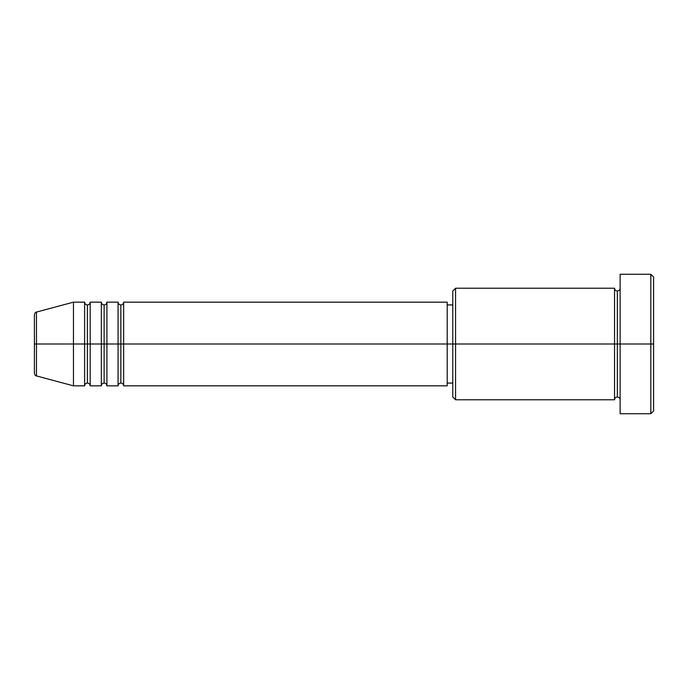 <?xml version="1.0" encoding="UTF-8"?>
<svg xmlns="http://www.w3.org/2000/svg" width="688" height="688" viewBox="0 0 688 688"><rect width="100%" height="100%" fill="white"/><g stroke="black" fill="none" stroke-linecap="round" stroke-linejoin="round"><path stroke-width="0.52" stroke-dasharray="3.44 2.58" d="M34.4 373.231L34.4 314.769L34.4 373.231M84.607 302.161L84.607 344L36.464 344L36.464 375.932L36.464 344L73.453 344L73.453 385.839L73.453 344L84.607 344L84.607 302.161L84.607 385.839M123.651 385.839L123.651 302.161L123.651 344L447.2 344L447.2 385.839L447.2 344L455.568 344L455.568 399.78L455.568 344L614.547 344L614.547 288.22L614.547 344L620.129 344L620.129 288.22L620.129 344L620.129 288.22L620.129 344L653.6 344L653.6 410.942L653.6 277.058L653.6 344L650.814 344L650.814 413.729L650.814 344L620.129 344L620.129 274.271L620.129 413.729L620.129 288.22L620.129 399.78L620.129 344L620.129 399.78L620.129 344L620.129 399.78L620.129 344L617.342 344L617.342 291.007L617.342 396.993L617.342 344L614.547 344L614.547 399.78M120.864 304.947L120.864 344L120.864 304.947M106.915 385.839L106.915 302.161L106.915 344L118.078 344L118.078 302.161L118.078 385.839M104.129 304.947L104.129 344L104.129 304.947M90.18 385.839L90.18 302.161L90.18 344L101.342 344L101.342 302.161L101.342 385.839M87.393 304.947L87.393 344L87.393 304.947M452.781 396.993L452.781 344L452.781 396.993M614.547 288.22L614.547 344L452.781 344L452.781 304.947L452.781 351.62L452.781 291.007L452.781 344L447.2 344L447.2 383.053L447.2 302.161L447.2 383.053L447.2 304.947L447.2 344L123.651 344L123.651 302.161M101.342 302.161L101.342 344L90.18 344L90.18 302.161M73.453 344L73.453 302.161L73.453 344M36.464 344L36.464 312.068L36.464 344M650.814 274.271L650.814 344L650.814 274.271M455.568 344L455.568 288.22L455.568 344M452.781 351.62L452.781 383.053L452.781 351.62M118.078 302.161L118.078 344L106.915 344L106.915 302.161M614.547 344L614.547 399.78L614.547 344M617.342 344L617.342 396.993L617.342 344M84.607 344L84.607 385.839L84.607 344M87.393 383.053L87.393 344L87.393 383.053M90.18 344L90.18 385.839L90.18 344M101.342 344L101.342 385.839L101.342 344M104.129 383.053L104.129 344L104.129 383.053M106.915 344L106.915 385.839L106.915 344M118.078 344L118.078 385.839L118.078 344M120.864 383.053L120.864 344L120.864 383.053M123.651 344L123.651 385.839L123.651 344"/><path stroke-width="1.03" d="M34.4 344L34.4 373.231L34.4 344L36.464 344L34.4 344L34.4 314.769L34.4 344M620.129 399.78C619.957 398.094 619.028 397.165 617.342 396.993C615.657 397.165 614.719 398.094 614.547 399.78L614.547 288.22L614.547 344L617.342 344L617.342 291.007L617.342 344L617.342 291.007L617.342 344L620.129 344L620.129 413.729L620.129 274.271L620.129 344L650.814 344L650.814 413.729L650.814 344L653.6 344L653.6 277.058L653.6 410.942L653.6 344L455.568 344L455.568 399.78L455.568 344L447.2 344L447.2 385.839L447.2 344L123.651 344L123.651 302.161L123.651 344L106.915 344L106.915 302.161L106.915 344L90.18 344L90.18 302.161L90.18 344L87.393 344L87.393 383.053C85.708 383.225 84.779 384.153 84.607 385.839L73.453 385.839L73.453 344L73.453 385.839L36.464 375.932L36.464 344L36.464 375.932C35.621 376.044 34.933 375.149 34.4 373.231M123.651 385.839C123.479 384.153 122.55 383.225 120.864 383.053C119.179 383.225 118.25 384.153 118.078 385.839L118.078 302.161L118.078 344L120.864 344L120.864 304.947L120.864 383.053L120.864 344L123.651 344L123.651 385.839L447.2 385.839M106.915 385.839C106.743 384.153 105.814 383.225 104.129 383.053C102.443 383.225 101.514 384.153 101.342 385.839L101.342 302.161L101.342 344L104.129 344L104.129 304.947L104.129 383.053L104.129 344L106.915 344L106.915 385.839L118.078 385.839M84.607 385.839L84.607 344L87.393 344L87.393 304.947L87.393 344L84.607 344L84.607 302.161L84.607 344L36.464 344L84.607 344L84.607 302.161L73.453 302.161L73.453 344L73.453 302.161L36.464 312.068L36.464 344L36.464 312.068C35.621 311.956 34.933 312.851 34.4 314.769M84.607 302.161C84.779 303.847 85.708 304.775 87.393 304.947C89.079 304.775 90.008 303.847 90.18 302.161L90.18 344L101.342 344L101.342 302.161C101.514 303.847 102.443 304.775 104.129 304.947C105.814 304.775 106.743 303.847 106.915 302.161L106.915 344L118.078 344L118.078 302.161C118.25 303.847 119.179 304.775 120.864 304.947C122.55 304.775 123.479 303.847 123.651 302.161L123.651 344L447.2 344L447.2 302.161L447.2 344L452.781 344L452.781 396.993L452.781 291.007L452.781 344L614.547 344L614.547 288.22L455.568 288.22L455.568 344L455.568 288.22L452.781 291.007M90.18 385.839C90.008 384.153 89.079 383.225 87.393 383.053L87.393 344L90.18 344L90.18 385.839L90.18 344L90.18 385.839L101.342 385.839M650.814 344L650.814 274.271L650.814 344M614.547 344L614.547 399.78L614.547 344M617.342 344L617.342 396.993L617.342 344M84.607 344L84.607 385.839L84.607 344M101.342 344L101.342 385.839L101.342 344M106.915 344L106.915 385.839L106.915 344M118.078 344L118.078 385.839L118.078 344M123.651 344L123.651 385.839L123.651 344M614.547 399.78L455.568 399.78L452.781 396.993M620.129 413.729L650.814 413.729L653.6 410.942M614.547 288.22C614.719 289.906 615.657 290.835 617.342 291.007C619.028 290.835 619.957 289.906 620.129 288.22M452.781 383.053L447.2 383.053M101.342 302.161L90.18 302.161M653.6 277.058L650.814 274.271L620.129 274.271M452.781 304.947L447.2 304.947M447.2 302.161L123.651 302.161M118.078 302.161L106.915 302.161"/></g></svg>
